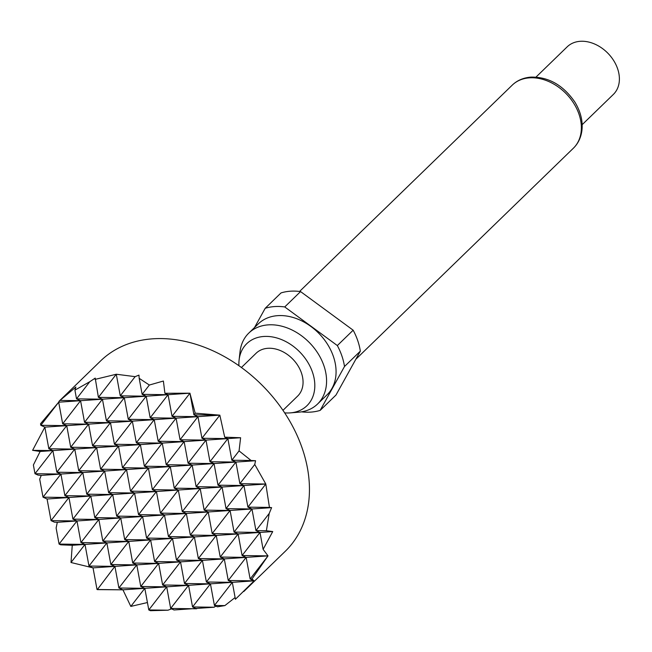 <?xml version="1.0" encoding="UTF-8"?>
<svg xmlns="http://www.w3.org/2000/svg" width="652" height="652" viewBox="0 0 652 652"><rect width="100%" height="100%" fill="white"/><g stroke="black" fill="none" stroke-linecap="round" stroke-linejoin="round"><path stroke-width="0.98" d="M214.076 607.232L192.544 606.955L196.586 608.789L170.669 608.455L166.684 586.833L254.174 580.842L235.421 599.253L232.308 582.342L214.418 605.455L210.433 583.842L192.544 606.955L188.558 585.333L170.669 608.455L174.027 609.979L214.076 607.232L215.836 606.099M60.286 400.426L80.563 400.695L76.52 398.853L102.437 399.195L98.395 397.353L95.216 378.111L89.789 381.713L76.52 398.853L74.915 390.14L75.885 387.027L59.096 401.2L100.62 360.915A132.6 98.998 45.9 0 1 152.804 338.812A132.6 98.998 45.9 0 1 286.864 416.302A132.6 98.998 45.9 0 1 285.291 551.258L243.758 591.543M122.935 589.832L118.892 587.998L144.809 588.332L130.816 606.417L122.935 589.832L97.018 589.489L93.032 567.876L114.907 566.376L97.303 589.62L122.935 589.832L144.809 588.332L140.767 586.498L166.684 586.833L148.795 609.954L144.809 588.332L166.684 586.833L162.633 584.999L188.558 585.333L184.508 583.499L210.433 583.842L206.382 582L232.308 582.342L228.257 580.5L254.174 580.842L251.974 579.025L268.021 555.887L263.106 549.343L272.732 531.559L266.391 530.728L269.211 513.45L271.623 507.631L269.455 507.419L265.804 484.02L254.753 464.477L255.568 460.719L251.077 460.483L239.064 450.907L240.612 437.736L224.704 437.174L219.838 415.153L195.192 413.172L189.936 393.197L164.899 393.262L163.383 381.037L149.349 385.039L139.186 378.323L138.966 375.112L135.135 376.652L116.284 374.24L95.078 379.391M224.867 605.594L214.418 605.455L217.418 606.816L224.867 605.594L235.103 597.534M241.411 367.508L256.073 353.278A29.837 22.274 45.9 0 1 280.825 350.768A29.837 22.274 45.9 0 1 301.46 373.009A29.837 22.274 45.9 0 1 297.63 396.106L282.96 410.336M284.663 412.863A43.211 32.258 -134.1 0 0 289.936 412.912A43.211 32.258 -134.1 0 0 290.376 412.879A43.211 32.258 -134.1 0 0 312.414 372.015A43.211 32.258 -134.1 0 0 263.767 336.473A43.211 32.258 -134.1 0 0 239.097 360.018A43.211 32.258 -134.1 0 0 238.934 365.731M290.376 412.879L298.64 412.194A49.397 36.879 -134.1 0 0 317.581 404.004A49.397 36.879 -134.1 0 0 318.168 353.734A49.397 36.879 -134.1 0 0 268.225 324.867A49.397 36.879 -134.1 0 0 248.787 333.099A49.397 36.879 -134.1 0 0 240.026 351.778L239.097 360.018M317.581 404.004L327.076 394.786A49.397 36.879 -134.1 0 0 327.663 344.517A49.397 36.879 -134.1 0 0 277.728 315.649A49.397 36.879 -134.1 0 0 258.29 323.881L248.787 333.099M582.154 124.687L613.361 94.418A33.154 24.752 -134.1 0 0 613.752 60.685A33.154 24.752 -134.1 0 0 580.239 41.304A33.154 24.752 -134.1 0 0 567.191 46.83L535.993 77.099M301.517 411.844A59.674 44.548 -134.1 0 0 310.751 412.113A59.674 44.548 -134.1 0 0 320.156 410.393L335.984 395.039L360.336 351.143A59.674 44.548 -134.1 0 0 353.164 330.205L300.564 291.583A59.674 44.548 -134.1 0 0 281.036 292.919L265.209 308.282A59.674 44.548 -134.1 0 1 284.737 306.945L337.337 345.56L353.164 330.205M360.336 351.143L344.5 366.497A59.674 44.548 -134.1 0 0 337.337 345.56M300.564 291.583L284.737 306.945M344.5 366.497L320.156 410.393M254.524 327.532L265.209 308.282M168.02 610.199L150.425 610.696L148.795 609.954L168.02 610.199L171.541 608.846M130.816 606.417L147.425 602.538M93.032 567.876L88.982 566.042L84.996 544.42L71.003 562.505L93.032 567.876M135.135 376.652L120.27 395.854L146.187 396.196L128.297 419.309L124.312 397.696L106.423 420.809L132.34 421.151L44.849 427.142L40.799 425.308L40.522 423.767L58.688 402.194L40.799 425.308L66.724 425.642L48.835 448.763L44.849 427.142L32.6 450.336L52.877 450.597L48.835 448.763L74.752 449.098L56.863 472.219L52.877 450.597L34.988 473.719L33.382 464.998L40.131 451.469L74.752 449.098L70.709 447.264L66.724 425.642L62.673 423.808L58.688 402.194L80.563 400.695L62.673 423.808L88.599 424.15L70.709 447.264L96.626 447.606L78.737 470.72L74.752 449.098L96.626 447.606L92.584 445.764L88.599 424.15L84.548 422.309L80.563 400.695L102.437 399.195L84.548 422.309L110.465 422.651L92.584 445.764L118.501 446.107L100.612 469.22L96.626 447.606L118.501 446.107L114.45 444.265L110.465 422.651L106.423 420.809L102.437 399.195L146.187 396.196L142.144 394.362L168.061 394.696L164.899 393.262M71.003 562.505L72.258 545.292L60.709 544.819L59.079 544.078L56.121 528.047L57.303 522.309L76.969 520.964L59.079 544.078L84.996 544.42L80.954 542.586L76.969 520.964L72.926 519.131L68.941 497.509L51.052 520.63L47.066 499.008L43.016 497.174L39.707 479.204L41.247 475.398L60.905 474.053L43.016 497.174L68.941 497.509L64.89 495.675L60.905 474.053L56.863 472.219L82.78 472.553L64.89 495.675L90.815 496.009L72.926 519.131L98.843 519.465L80.954 542.586L106.871 542.92L88.982 566.042L114.907 566.376L110.856 564.542L106.871 542.92L102.829 541.087L98.843 519.465L94.801 517.631L90.815 496.009L86.765 494.175L82.78 472.553L78.737 470.72L104.654 471.054L86.765 494.175L112.69 494.509L94.801 517.631L120.718 517.965L102.829 541.087L128.746 541.421L110.856 564.542L136.781 564.876L118.892 587.998L114.907 566.376L136.781 564.876L132.731 563.043L128.746 541.421L124.703 539.587L120.718 517.965L116.675 516.131L112.69 494.509L108.639 492.676L104.654 471.054L100.612 469.22L126.529 469.562L108.639 492.676L134.556 493.018L116.675 516.131L142.592 516.466L124.703 539.587L150.62 539.921L132.731 563.043L158.648 563.377L140.767 586.498L136.781 564.876L158.648 563.377L154.605 561.543L150.62 539.921L146.578 538.087L142.592 516.466L138.542 514.632L134.556 493.018L130.514 491.176L126.529 469.562L122.486 467.72L118.501 446.107L140.376 444.607L122.486 467.72L148.403 468.063L130.514 491.176L156.431 491.518L178.306 490.019L160.416 513.132L186.342 513.474L168.452 536.588L194.369 536.93L176.48 560.044L202.397 560.386L184.508 583.499L180.522 561.877L202.397 560.386L198.355 558.544L194.369 536.93L190.327 535.088L186.342 513.474L182.291 511.633L178.306 490.019L200.18 488.519L182.291 511.633L208.216 511.975L190.327 535.088L216.244 535.431L198.355 558.544L224.272 558.886L206.382 582L202.397 560.386L224.272 558.886L220.229 557.044L216.244 535.431L212.202 533.589L208.216 511.975L204.166 510.133L200.18 488.519L196.138 486.677L192.153 465.063L174.263 488.177L200.18 488.519L222.055 487.02L204.166 510.133L230.083 510.475L212.202 533.589L238.119 533.931L220.229 557.044L246.146 557.387L228.257 580.5L224.272 558.886L246.146 557.387L242.104 555.545L268.021 555.887L250.132 579L251.974 579.025M57.303 522.309L54.409 522.154L51.052 520.63L76.969 520.964L230.083 510.475L226.04 508.642L222.055 487.02L218.012 485.186L214.027 463.564L196.138 486.677L222.055 487.02L243.929 485.52L226.04 508.642L251.957 508.976L234.068 532.089L230.083 510.475L251.957 508.976L247.915 507.142L269.455 507.419M41.247 475.398L37.987 475.08L34.988 473.719L60.905 474.053L148.403 468.063L144.361 466.221L140.376 444.607L136.325 442.765L132.34 421.151L114.45 444.265L140.376 444.607L162.25 443.107L144.361 466.221L170.278 466.563L152.389 489.676L178.306 490.019L174.263 488.177L170.278 466.563L166.236 464.721L162.25 443.107L158.2 441.265L154.214 419.652L136.325 442.765L162.25 443.107L184.125 441.608L166.236 464.721L192.153 465.063L214.027 463.564L209.977 461.73L205.991 440.108L188.11 463.23L214.027 463.564L235.902 462.064L218.012 485.186L243.929 485.52L239.887 483.686L265.804 484.02L247.915 507.142L243.929 485.52L265.804 484.02M269.211 513.45L255.943 530.598L266.391 530.728M239.064 450.907L231.851 460.231L251.077 460.483M263.106 549.343L259.993 532.431L242.104 555.545L238.119 533.931L234.068 532.089L259.993 532.431L255.943 530.598L251.957 508.976L271.623 507.631M195.192 413.172L193.921 414.819L219.838 415.153L201.949 438.274L227.866 438.609L224.704 437.174M149.349 385.039L142.144 394.362L139.186 378.323M32.6 450.336L40.131 451.469M59.096 401.2L58.688 402.194M89.789 381.713L74.915 390.14M254.753 464.477L239.887 483.686L235.902 462.064L231.851 460.231L227.866 438.609L209.977 461.73L235.902 462.064L255.568 460.719M124.312 397.696L120.27 395.854L116.284 374.24L98.395 397.353L124.312 397.696M72.258 545.292L172.495 538.43L154.605 561.543L180.522 561.877L162.633 584.999L158.648 563.377L180.522 561.877L176.48 560.044L172.495 538.43L272.732 531.559M47.066 499.008L156.431 491.518L138.542 514.632L164.467 514.974L146.578 538.087L172.495 538.43L168.452 536.588L164.467 514.974L160.416 513.132L156.431 491.518L152.389 489.676L148.403 468.063L192.153 465.063L188.11 463.23L184.125 441.608L180.074 439.774L176.089 418.152L172.046 416.318L168.061 394.696L150.172 417.818L146.187 396.196L189.936 393.197L172.046 416.318L197.963 416.652L180.074 439.774L205.991 440.108L201.949 438.274L197.963 416.652L193.921 414.819L189.936 393.197M240.612 437.736L184.125 441.608L158.2 441.265L176.089 418.152L154.214 419.652L128.297 419.309L132.34 421.151L154.214 419.652L150.172 417.818L176.089 418.152L219.838 415.153M254.174 580.842L250.132 579L246.146 557.387L268.021 555.887M512.203 85.167C517.15 80.4 523.426 77.71 531.038 77.099C548.617 76.83 563.238 85.176 574.909 102.136C580.671 111.72 583.01 121.19 581.91 130.555C580.924 137.743 578.079 143.636 573.369 148.224A43.92 32.796 -134.1 0 0 573.89 103.521A43.92 32.796 -134.1 0 0 529.489 77.849A43.92 32.796 -134.1 0 0 512.203 85.167L299.57 291.46M573.369 148.224L355.821 359.285"/></g></svg>
